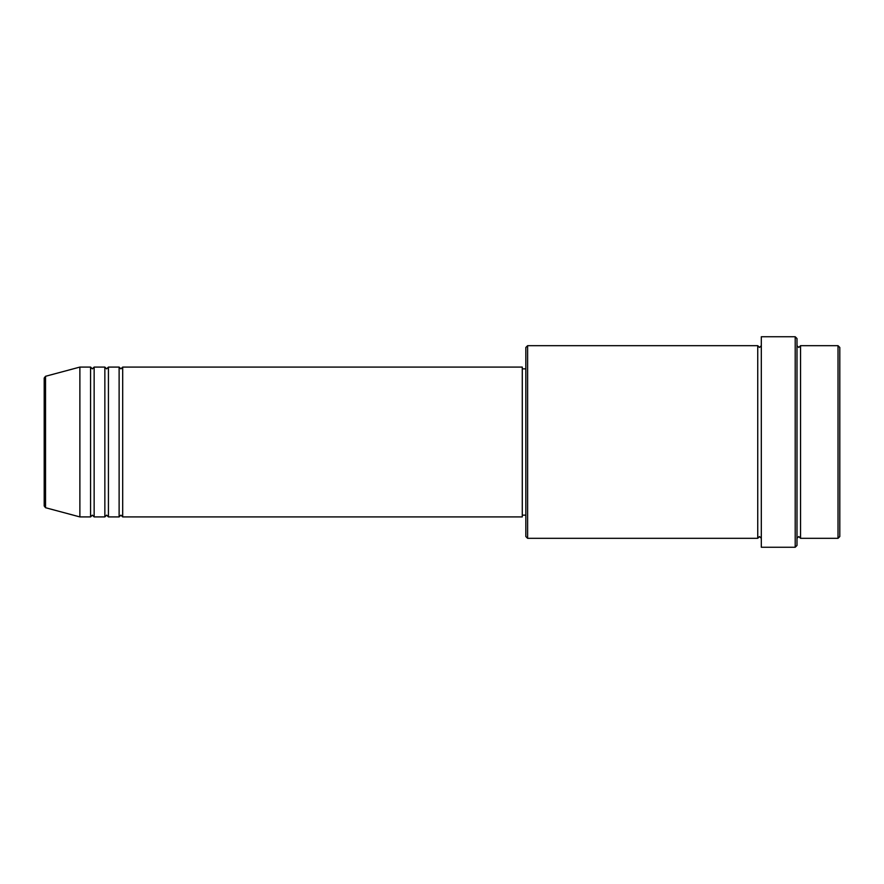 <?xml version="1.0" encoding="UTF-8"?>
<svg xmlns="http://www.w3.org/2000/svg" width="884" height="884" viewBox="0 0 884 884"><rect width="100%" height="100%" fill="white"/><g stroke="black" fill="none" stroke-linecap="round" stroke-linejoin="round"><path stroke-width="1.33" d="M44.2 442L44.2 505.991L44.2 378.009L45.526 376.286L45.526 507.714L44.2 505.991M122.688 367.081L122.688 516.919L522.278 516.919L522.278 367.081L122.688 367.081L120.909 368.86L119.119 367.081L119.119 516.919L108.423 516.919L108.423 367.081L119.119 367.081M104.853 367.081L104.853 516.919L94.146 516.919L94.146 367.081L104.853 367.081L106.632 368.86L108.423 367.081M90.577 367.081L90.577 516.919L79.88 516.919L79.88 367.081L90.577 367.081L92.367 368.86L94.146 367.081M838.021 345.677L839.8 347.456L839.8 536.544L838.021 538.323L838.021 345.677L800.55 345.677L800.55 538.323L838.021 538.323M527.626 538.323L525.836 536.544L525.836 347.456L527.626 345.677L527.626 538.323L757.743 538.323L757.743 345.677L759.522 347.456L761.312 345.677M795.202 336.749L796.992 338.539L796.992 545.461L795.202 547.251L795.202 336.749L761.312 336.749L761.312 547.251L795.202 547.251M796.992 345.677L798.771 347.456L800.55 345.677M522.278 515.14L525.836 515.14M45.526 507.714L79.88 516.919M45.526 376.286L79.88 367.081M527.626 345.677L757.743 345.677M522.278 368.86L525.836 368.86M757.743 538.323L759.522 536.544L761.312 538.323M800.55 538.323L798.771 536.544L796.992 538.323M94.146 516.919L92.367 515.14L90.577 516.919M108.423 516.919L106.632 515.14L104.853 516.919M122.688 516.919L120.909 515.14L119.119 516.919"/></g></svg>

